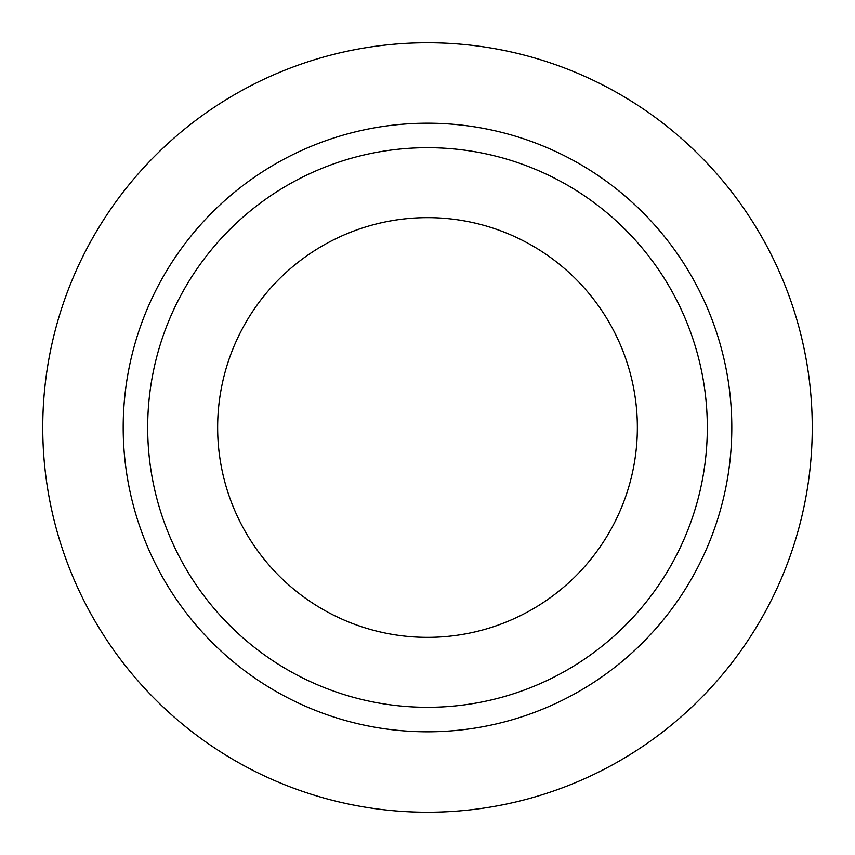 <?xml version="1.0" encoding="UTF-8"?>
<svg xmlns="http://www.w3.org/2000/svg" width="855" height="855" viewBox="0 0 855 855"><rect width="100%" height="100%" fill="white"/><g stroke="black" fill="none" stroke-linecap="round" stroke-linejoin="round"><path stroke-width="1.28" d="M217.64 427.5A209.86 209.86 0 0 0 427.5 637.36A209.86 209.86 0 0 0 637.36 427.5A209.86 209.86 0 0 0 427.5 217.64A209.86 209.86 0 0 0 217.64 427.5M707.32 427.5A279.82 279.82 0 0 0 427.5 147.68A279.82 279.82 0 0 0 147.68 427.5A279.82 279.82 0 0 0 427.5 707.32A279.82 279.82 0 0 0 707.32 427.5M812.25 427.5A384.75 384.75 0 0 0 427.5 42.75A384.75 384.75 0 0 0 42.75 427.5A384.75 384.75 0 0 0 427.5 812.25A384.75 384.75 0 0 0 812.25 427.5M731.805 427.5A304.305 304.305 0 0 1 427.5 731.805A304.305 304.305 0 0 1 123.195 427.5A304.305 304.305 0 0 1 427.5 123.195A304.305 304.305 0 0 1 731.805 427.5"/></g></svg>
